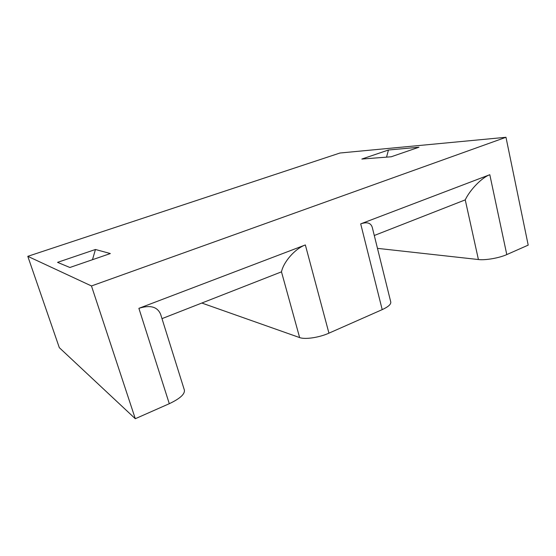 <?xml version="1.0" encoding="UTF-8"?>
<svg xmlns="http://www.w3.org/2000/svg" width="556" height="556" viewBox="0 0 556 556"><rect width="100%" height="100%" fill="white"/><g stroke="black" fill="none" stroke-linecap="round" stroke-linejoin="round"><path stroke-width="0.83" d="M386.538 157.139L388.463 150.009L418.967 147.222L391.222 156.778L361.838 159.051L388.463 150.009M91.469 285.958L505.974 137.283L528.2 245.126L506.787 254.585L489.808 174.709L360.698 223.873C367.064 221.684 370.935 222.886 372.298 227.474L390.771 302.012C391.111 304.306 388.255 306.842 382.201 309.629L328.943 333.162L305.348 244.946L138.882 308.337C150.28 304.723 157.543 306.752 160.677 314.439L184.397 390.145C184.94 394.155 179.908 398.673 169.295 403.698L135.296 418.717L91.469 285.958L27.8 256.33L59.311 347.66L135.296 418.717M27.8 256.33L339.98 153.011L505.974 137.283M110.338 253.55L69.875 267.492L57.553 262.356L95.451 249.484L110.338 253.55M92.477 259.701L95.451 249.484M161.991 318.637L281.482 271.842C283.546 261.841 295.139 248.608 305.348 244.946M201.828 303.034L299.635 337.582C304.966 339.667 319.22 337.561 328.943 333.162M374.285 235.494L465.247 199.875C469.924 189.881 481.878 177.531 489.808 174.709M377.475 248.358L478.41 259.534C485.388 260.416 499.184 258.04 506.787 254.585M138.882 308.337L169.295 403.698M360.698 223.873L382.201 309.629M281.482 271.842L299.635 337.582M465.247 199.875L478.41 259.534"/></g></svg>
